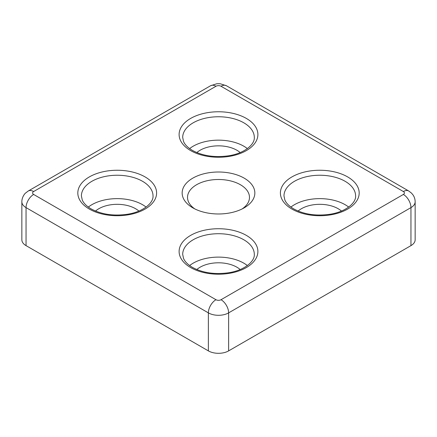 <?xml version="1.0" encoding="UTF-8"?>
<svg xmlns="http://www.w3.org/2000/svg" width="437" height="437" viewBox="0 0 437 437"><rect width="100%" height="100%" fill="white"/><g stroke="black" fill="none" stroke-linecap="round" stroke-linejoin="round"><path stroke-width="0.66" d="M192.799 207.832L192.799 207.832A36.347 20.987 180 0 1 192.799 178.154A36.347 20.987 180 0 1 244.201 178.154A36.347 20.987 180 0 1 244.201 207.832A36.347 20.987 180 0 1 192.799 207.832M242.153 208.93A30.978 17.884 0 0 0 249.478 197.377A30.978 17.884 0 0 0 240.405 184.731A30.978 17.884 0 0 0 206.646 180.852A30.978 17.884 0 0 0 187.522 197.377A30.978 17.884 0 0 0 194.847 208.93M146.078 207.072A35.812 20.676 0 0 0 142.533 204.691A35.812 20.676 0 0 0 88.34 207.072M247.369 148.591A35.812 20.676 0 0 0 243.824 146.209A35.812 20.676 0 0 0 189.631 148.591M247.369 265.554A35.812 20.676 0 0 0 243.824 263.167A35.812 20.676 0 0 0 189.631 265.554M348.66 207.072A35.812 20.676 0 0 0 345.115 204.691A35.812 20.676 0 0 0 290.922 207.072M298.121 211.055A25.963 14.989 180 0 1 338.151 208.711A25.963 14.989 180 0 1 341.466 211.055M196.825 269.536A25.963 14.989 180 0 1 236.859 267.187A25.963 14.989 180 0 1 240.175 269.536M196.825 152.573A25.963 14.989 180 0 1 236.859 150.23A25.963 14.989 180 0 1 240.175 152.573M95.534 211.055A25.963 14.989 180 0 1 135.568 208.711A25.963 14.989 180 0 1 138.879 211.055M228.627 350.889L410.955 245.627L410.955 207.613L228.627 312.876L228.627 350.889A14.323 8.27 180 0 1 208.373 350.889L208.373 312.876L26.045 207.613L26.045 245.627L208.373 350.889M26.045 245.627A14.323 8.27 180 0 1 21.85 239.776L21.85 201.763A14.323 8.27 180 0 0 26.045 207.613A10.745 6.205 -60 0 1 33.644 194.454L215.965 299.716A3.583 2.07 0 0 0 221.035 299.716L403.356 194.454A3.583 2.07 0 0 0 403.356 191.532L221.035 86.264A3.583 2.07 0 0 0 215.965 86.264L33.644 191.532A3.583 2.07 0 0 0 33.644 194.454M403.356 194.454A10.745 6.205 60 0 1 410.955 207.613A14.323 8.27 180 0 0 415.15 201.763L415.15 239.776A14.323 8.27 180 0 1 410.955 245.627M246.353 235.39A39.396 22.746 180 0 1 246.353 267.553A39.396 22.746 180 0 1 190.647 267.553A39.396 22.746 180 0 1 190.647 235.39A39.396 22.746 180 0 1 246.353 235.39M254.312 254.394A35.812 20.676 0 0 0 243.824 239.776A35.812 20.676 0 0 0 204.795 235.292A35.812 20.676 0 0 0 182.688 254.394L183.551 258.453C184.889 261.659 187.85 264.636 192.433 267.378C202.593 272.868 214.605 274.665 228.48 272.775C244.256 270.476 254.913 261.435 254.312 254.394M145.062 176.909A39.396 22.746 180 0 1 145.062 209.072A39.396 22.746 180 0 1 89.356 209.072A39.396 22.746 180 0 1 89.356 176.909A39.396 22.746 180 0 1 145.062 176.909M153.021 195.918A35.812 20.676 0 0 0 142.533 181.295A35.812 20.676 0 0 0 103.503 176.816A35.812 20.676 0 0 0 81.397 195.918L82.26 199.971C83.598 203.178 86.559 206.155 91.142 208.897C101.302 214.387 113.314 216.189 127.189 214.294C142.965 211.994 153.622 202.954 153.021 195.918M347.644 176.909A39.396 22.746 180 0 1 347.644 209.072A39.396 22.746 180 0 1 291.938 209.072A39.396 22.746 180 0 1 291.938 176.909A39.396 22.746 180 0 1 347.644 176.909M355.603 195.918A35.812 20.676 0 0 0 345.115 181.295A35.812 20.676 0 0 0 306.086 176.816A35.812 20.676 0 0 0 283.979 195.918L284.848 199.971C286.18 203.178 289.141 206.155 293.73 208.897C303.884 214.387 315.896 216.189 329.771 214.294C345.547 211.994 356.204 202.954 355.603 195.918M246.353 118.427A39.396 22.746 180 0 1 246.353 150.596A39.396 22.746 180 0 1 190.647 150.596A39.396 22.746 180 0 1 190.647 118.427A39.396 22.746 180 0 1 246.353 118.427M254.312 137.436A35.812 20.676 0 0 0 243.824 122.813A35.812 20.676 0 0 0 204.795 118.334A35.812 20.676 0 0 0 182.688 137.436L183.551 141.49C184.889 144.702 187.85 147.673 192.433 150.415C202.593 155.905 214.605 157.708 228.48 155.812C244.256 153.513 254.913 144.472 254.312 137.436M221.035 299.716A10.745 6.205 60 0 1 228.627 312.876A14.323 8.27 180 0 1 208.373 312.876A10.745 6.205 120 0 1 215.965 299.716M21.85 201.763C21.817 197.355 24.636 193.728 25.51 193.099L28.268 190.996A10.745 6.205 60 0 1 33.644 191.532M28.268 190.996L210.596 85.734A10.745 6.205 60 0 1 215.965 86.264M403.356 191.532A10.745 6.205 -60 0 1 408.732 190.996L411.512 193.121L413.102 195.049C414.445 197.082 415.128 199.321 415.15 201.763M210.596 85.734L216.659 83.789L218.505 83.691L220.33 83.789L226.404 85.734A10.745 6.205 120 0 0 221.035 86.264M226.404 85.734L408.732 190.996"/></g></svg>
